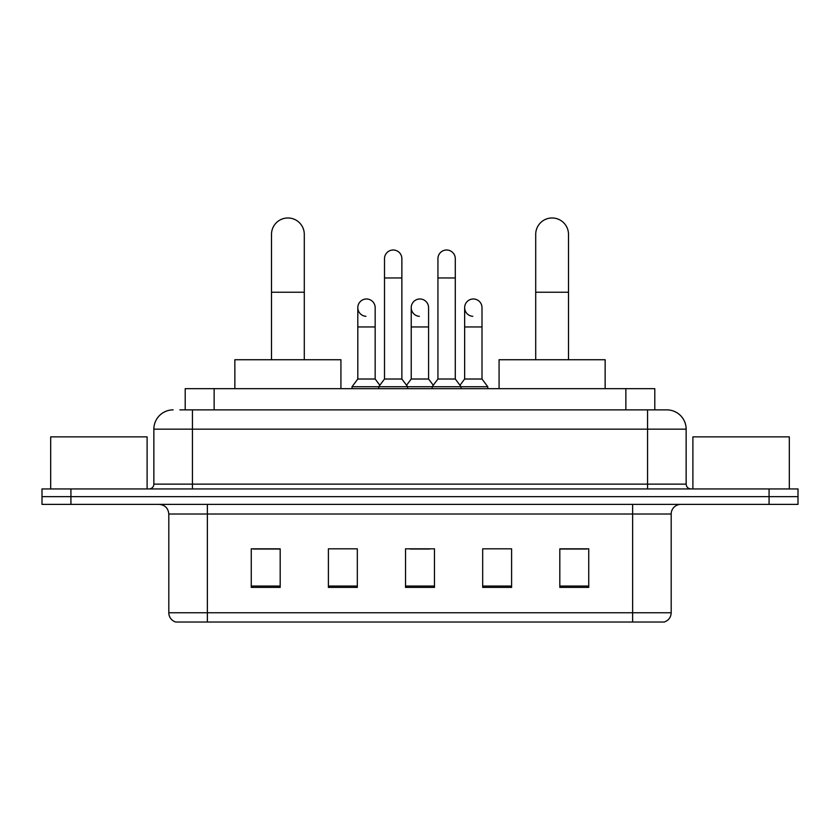 <?xml version="1.0" encoding="UTF-8"?>
<svg xmlns="http://www.w3.org/2000/svg" width="840" height="840" viewBox="0 0 840 840"><rect width="100%" height="100%" fill="white"/><g stroke="black" fill="none" stroke-linecap="round" stroke-linejoin="round"><path stroke-width="1.26" d="M185.209 409.878L185.209 388.657L654.791 388.657L654.791 409.878M180.338 409.878L660.103 409.878M179.897 409.878L192.434 409.878L192.434 429.156L153.857 429.156L153.857 484.124A4.819 4.819 0 0 1 149.037 488.943M173.145 409.878A19.289 19.289 0 0 0 153.857 429.156M666.855 409.878A19.289 19.289 0 0 1 686.144 429.156L647.567 429.156L647.567 409.878L666.561 409.878M686.144 429.156L686.144 484.124C686.427 487.053 688.034 488.659 690.963 488.943M70.927 488.943L42 488.943L42 496.661L70.927 496.661L42 496.661L42 504.378L70.927 504.378L70.927 496.661L769.073 496.661L70.927 496.661L70.927 488.943L769.073 488.943L769.073 496.661L798 496.661L769.073 496.661L769.073 504.378L70.927 504.378M769.073 504.378L798 504.378L798 488.943L769.073 488.943M671.192 612.759C670.929 617.379 668.619 620.466 664.251 622.02L632.625 622.02L632.625 612.759L671.192 612.759L671.192 514.017A9.639 9.639 0 0 1 680.841 504.378M632.625 622.02L175.749 622.02A9.639 9.639 0 0 1 168.809 612.759L168.809 514.017C168.231 508.158 165.018 504.945 159.159 504.378M588.746 587.401L588.746 548.825L559.818 548.825L559.818 587.401L588.746 587.401M511.602 587.401L511.602 548.825L482.675 548.825L482.675 587.401L511.602 587.401M280.182 587.401L280.182 548.825L251.255 548.825L251.255 587.401L280.182 587.401M357.326 587.401L357.326 548.825L328.398 548.825L328.398 587.401L357.326 587.401M434.469 587.401L434.469 548.825L405.531 548.825L405.531 587.401L434.469 587.401M168.809 612.759L207.375 612.759L207.375 622.02L194.334 622.02M615.279 622.02L224.721 622.02M559.818 549.024L586.824 549.024M253.176 549.024L280.182 549.024M410.256 549.024L429.544 549.024M147.105 488.943L147.105 436.874L50.684 436.874L50.684 488.943M271.498 359.73L271.498 234.371A16.39 16.39 0 0 1 287.889 217.98A16.39 16.39 0 0 1 304.29 234.371A16.39 16.39 0 0 0 287.889 217.98M304.29 359.73L304.29 234.371M340.925 388.657L340.925 359.73L234.853 359.73L234.853 388.657M535.71 359.73L535.71 234.371A16.39 16.39 0 0 1 552.111 217.98A16.39 16.39 0 0 1 568.501 234.371A16.39 16.39 0 0 0 552.111 217.98M568.501 359.73L568.501 234.371M605.147 388.657L605.147 359.73L499.076 359.73L499.076 388.657M384.51 277.956L401.867 277.956L401.867 379.019L384.51 379.019L384.51 258.678A8.684 8.684 0 0 1 393.74 250.016A8.684 8.684 0 0 1 401.867 258.678A8.684 8.684 0 0 0 393.74 250.016M384.51 379.019L378.725 386.736L378.725 388.657M401.867 379.019L407.652 386.736L352.023 386.736L352.023 388.657M437.934 379.019L437.934 277.956L455.291 277.956L455.291 379.019L437.934 379.019L432.149 386.736L407.652 386.736L407.652 388.657M437.934 277.956L437.934 258.678A8.684 8.684 0 0 1 447.163 250.016A8.684 8.684 0 0 1 455.291 258.678A8.684 8.684 0 0 0 447.163 250.016M455.291 379.019L461.076 386.736L432.149 386.736L432.149 388.657M482.003 379.019L482.003 326.949L464.646 326.949L464.646 379.019L482.003 379.019L487.788 386.736L461.076 386.736L461.076 388.657M365.935 316.323A8.684 8.684 0 0 1 357.808 307.661A8.684 8.684 0 0 1 367.028 298.998A8.684 8.684 0 0 1 375.165 307.661L375.165 326.949L357.808 326.949L357.808 307.661M375.165 326.949L375.165 379.019L357.808 379.019L357.808 326.949M357.808 379.019L352.023 386.736M375.165 379.019L379.838 385.256M419.36 316.323A8.684 8.684 0 0 1 411.222 307.661A8.684 8.684 0 0 1 420.452 298.998A8.684 8.684 0 0 1 428.579 307.661L428.579 326.949L411.222 326.949L411.222 307.661M428.579 326.949L428.579 379.019L411.222 379.019L411.222 326.949M411.222 379.019L406.55 385.256M428.579 379.019L433.262 385.256M472.784 316.323A8.684 8.684 0 0 1 464.646 307.661A8.684 8.684 0 0 1 473.865 298.998A8.684 8.684 0 0 1 482.003 307.661L482.003 326.949M464.646 379.019L459.974 385.256M487.788 386.736L487.788 388.657M789.317 488.943L789.317 436.874L692.895 436.874L692.895 488.943M214.137 409.878L214.137 388.657M625.863 409.878L625.863 388.657M192.434 488.943L192.434 484.124L686.144 484.124M153.857 484.124L192.434 484.124L192.434 429.156L647.567 429.156L647.567 488.943M632.625 504.378L632.625 514.017L168.809 514.017M671.192 514.017L632.625 514.017L632.625 612.759L207.375 612.759L207.375 504.378M434.469 586.058L405.531 586.058M357.326 586.058L328.398 586.058M280.182 586.058L251.255 586.058M511.602 586.058L482.675 586.058M588.746 586.058L559.818 586.058M271.498 292.236L304.29 292.236M535.71 292.236L568.501 292.236M401.867 277.956L401.867 258.678M455.291 277.956L455.291 258.678M464.646 326.949L464.646 307.661"/></g></svg>
